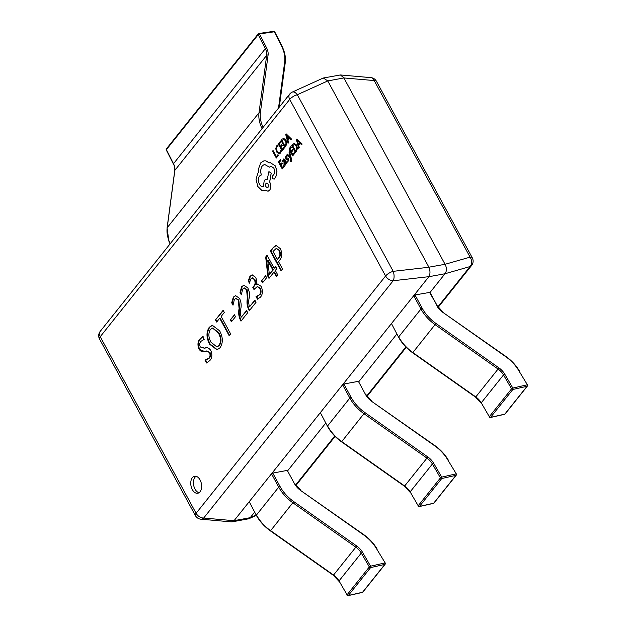 <?xml version="1.0" encoding="UTF-8"?>
<svg xmlns="http://www.w3.org/2000/svg" width="627" height="627" viewBox="0 0 627 627"><rect width="100%" height="100%" fill="white"/><g stroke="black" fill="none" stroke-linecap="round" stroke-linejoin="round"><path stroke-width="0.94" d="M200.013 491.803A8.645 5.298 -100.4 0 0 200.859 481.755A8.645 5.298 -100.4 0 0 194.621 476.238A8.645 5.298 -100.4 0 0 192.356 477.688A8.645 5.298 -100.4 0 0 191.509 487.735A8.645 5.298 -100.4 0 0 197.756 493.245A8.645 5.298 -100.4 0 0 200.013 491.803M196.016 476.277A8.645 5.298 -100.4 0 0 195.044 477.194A8.645 5.298 -100.4 0 0 193.876 486.168A8.645 5.298 -100.4 0 0 199.041 492.712M267.878 276.319L265.676 257.031L267.086 255.267L274.148 268.278L275.731 266.295L276.915 268.458L275.331 270.441L277.816 275.026L276.491 276.672L274.007 272.094L268.991 278.38L267.878 276.319L268.419 276.225L266.216 256.929L265.676 257.031M204.653 351.371C202.584 352.319 200.695 351.559 198.963 349.074C197.372 344.944 197.693 341.582 199.911 338.988L202.584 336.55L204.151 339.442L200.977 341.3C199.66 342.726 199.425 344.623 200.272 346.997L204.747 348.134C206.918 347.115 208.924 347.875 210.774 350.415C212.482 354.631 212.153 358.025 209.794 360.603L206.518 362.994L204.951 360.102L208.783 358.236C210.186 356.81 210.406 354.882 209.442 352.452L206.173 351.049L204.073 351.488M204.151 339.442L203.595 339.481L204.128 339.387M203.979 348.298L205.468 347.969M219.662 330.852C223.04 337.287 223.181 342.906 220.093 347.719L217.02 349.811L209.622 344.215C206.244 337.726 206.126 332.067 209.277 327.255L212.255 325.241L219.662 330.852M215.484 319.888L223.141 310.302L224.317 312.473L221.151 316.439L230.697 334.026L229.247 335.845L219.701 318.257L216.66 322.059L215.484 319.888L223.322 310.647M230.344 319.895L234.435 314.778L235.486 316.706L231.394 321.823L230.344 319.895L234.623 315.115M240.462 320.154C238.691 316.423 238.236 312.56 239.114 308.578L238.26 300.176L235.83 298.444L234.38 299.471L233.009 305.208L231.7 302.794L233.33 297.135L235.54 295.591L239.475 298.334C241.058 301.548 241.528 304.902 240.878 308.39C240.117 311.329 240.235 314.26 241.23 317.191L246.544 310.537L247.72 312.708L240.995 321.134L240.462 320.154L240.995 320.06C239.224 316.322 238.777 312.465 239.647 308.476L238.801 300.074L238.26 300.176M248.778 309.746C246.999 306.007 246.552 302.151 247.422 298.162L246.576 289.76L244.146 288.028L242.688 289.055L241.324 294.8L240.016 292.378L241.646 286.719L243.856 285.183L247.79 287.918C249.374 291.14 249.844 294.494 249.193 297.982C248.433 300.913 248.551 303.844 249.546 306.775L254.86 300.121L256.035 302.292L249.311 310.718L248.778 309.746L249.311 309.644C247.54 305.905 247.093 302.049 247.963 298.068L247.109 289.666L246.576 289.76M260.503 297.112L257.462 299.197L256.02 296.547L259.319 294.941C260.754 293.224 260.91 291.03 259.774 288.349L257.25 286.563L253.974 289.502L252.791 287.331L253.645 286.265C255.252 284.627 255.495 282.424 254.39 279.658L252.172 277.933L250.722 278.999L249.421 283.161L248.245 280.99L249.907 276.382L252.007 274.908L255.51 277.22C256.866 279.916 257.023 282.479 255.965 284.909L257.626 284.023L261.145 286.382C262.995 290.709 262.776 294.282 260.503 297.112M261.49 280.896L265.582 275.77L266.632 277.698L262.541 282.816L261.49 280.896L265.77 276.107M280.332 248.621C282.354 253.12 282.205 256.874 279.893 259.876L278.513 261.6L282.565 269.069L281.115 270.888L270.386 251.137L273.45 247.304L276.045 245.447L280.332 248.621M430.02 292.495L444.998 273.74L428.876 276.711L234.083 520.661L250.204 517.69L254.617 512.157M287.55 470.916L325.734 423.092M358.91 381.553L396.852 334.034M445.029 264.226L343.886 77.944L327.764 80.922L428.899 267.196L445.06 264.288L470.085 257.141L374.201 80.554A6.921 4.483 -85 0 0 370.941 77.638A6.921 6.921 0 0 1 376.412 81.228L472.288 257.822A6.921 2.563 151.5 0 0 470.085 257.141A6.921 5.251 -105.9 0 1 470.062 266.553L444.998 273.74M376.412 81.228A6.921 2.563 -28.5 0 0 374.201 80.554L343.886 77.944M250.204 517.69L256.161 514.994M327.764 80.922L297.323 94.732A6.921 2.563 -28.5 0 0 289.713 99.403A6.921 4.828 -141.4 0 1 289.682 94.089L100.195 331.393A6.921 4.828 -141.4 0 0 100.226 336.707L196.102 513.294L385.597 275.99L289.713 99.403L100.226 336.707A6.921 2.563 151.5 0 0 99.521 339.011L195.397 515.606A6.921 6.921 0 0 0 200.875 519.195L231.379 521.876L234.083 520.661M428.876 276.711L428.907 276.672C430.318 274.038 430.326 270.903 428.939 267.259L428.899 267.196M343.855 77.881L340.43 74.958L323.273 78.014L292.213 92.114A6.921 6.921 0 0 0 289.682 94.089M445.037 273.693C446.879 270.982 446.886 267.847 445.06 264.288M327.725 80.852L323.273 78.014M428.907 276.672L393.184 280.731A6.921 3.033 -96.5 0 0 393.207 271.326L297.323 94.732A6.921 3.801 -114.5 0 0 292.213 92.114M232.131 521.844L248.535 518.819L250.173 517.73M200.875 519.195A6.921 4.483 -85 0 0 203.689 518.035L234.043 520.708M207.035 362.861L205.554 360.125M206.134 360.023L208.783 358.236M209.316 358.135C210.727 356.708 210.946 354.78 209.982 352.358L209.442 352.452M209.982 352.358L206.346 351.018M204.355 351.433L198.963 349.074M199.504 348.98C197.913 344.85 198.226 341.48 200.452 338.886L199.911 338.988M200.452 338.886L203.117 336.456M205.288 348.032L205.75 347.914M217.287 349.748L210.163 344.113L209.622 344.215M210.163 344.113C206.785 337.624 206.667 331.973 209.818 327.161L209.277 327.255M209.818 327.161L212.522 325.194M217.146 346.849L219.458 345.446C221.707 341.801 221.527 337.608 218.909 332.866L212.796 328.023M210.374 329.528C208.219 333.227 208.415 337.444 210.962 342.177L216.879 346.911L218.917 345.54C221.174 341.903 220.986 337.71 218.368 332.961L212.522 328.054L210.374 329.528M218.909 332.866L218.368 332.961M219.458 345.446L218.917 345.54M229.6 335.406L220.234 318.155L219.701 318.257M217.013 321.62L216.025 319.786M231.739 321.385L230.885 319.801M238.801 300.074L236.105 298.421M233.025 304.15L232.241 302.692L231.7 302.794M232.241 302.692L233.871 297.033L233.33 297.135M233.871 297.033L235.815 295.56M246.732 310.874L241.23 317.191M241.348 320.695L240.995 320.06M247.109 289.666L244.42 288.005M241.34 293.742L240.549 292.284L240.016 292.378M240.549 292.284L242.187 286.625L241.646 286.719M242.187 286.625L244.13 285.144M255.048 300.466L249.546 306.775M249.656 310.279L249.311 309.644M257.995 299.087L256.608 296.54M257.188 296.438L259.319 294.941M259.86 294.839C261.294 293.123 261.443 290.928 260.315 288.255L259.774 288.349M260.315 288.255L257.517 286.539M254.319 289.063L253.332 287.237L252.791 287.331M253.332 287.237L254.186 286.171L253.645 286.265M254.186 286.171C255.785 284.533 256.035 282.33 254.923 279.556L254.39 279.658M254.923 279.556L252.446 277.91M249.507 282.236L248.778 280.888L248.245 280.99M248.778 280.888L250.439 276.28L249.907 276.382M250.439 276.28L252.281 274.869M257.909 283.984L255.996 284.956M262.885 282.377L262.031 280.794M266.216 256.929L267.274 255.604M275.919 266.632L274.148 268.278M276.844 276.233L274.548 272L274.007 272.094M269.344 277.933L268.419 276.225M269.351 274.289L273.372 269.829L268.27 260.448L267.737 260.542L269.351 274.289L272.831 269.931L267.737 260.542M273.372 269.829L272.831 269.931M281.468 270.449L270.927 251.035L270.386 251.137M270.927 251.035L273.45 247.304M273.983 247.203L276.319 245.408M279.47 250.439L276.209 248.417L273.019 251.482L277.33 259.437L279.14 257.744C280.739 255.824 280.849 253.386 279.47 250.439L276.476 248.386M279.14 257.744L278.6 257.846C280.206 255.918 280.316 253.48 278.929 250.541M277.33 259.437L278.6 257.846M249.232 501.686L256.357 515.355L249.232 501.686L271.491 473.808L272.761 473.079L279.995 486.403A33.544 23.403 38.6 0 0 293.75 501.6L356.677 545.976A14.868 10.377 -141.4 0 1 362.539 552.293L370.588 566.181L384.798 562.968A1.035 0.651 77.3 0 1 384.829 564.394A1.035 0.721 38.6 0 0 385.15 564.198A1.035 1.035 0 0 0 385.252 563.054L385.244 563.046A1.035 1.035 0 0 0 385.237 563.03L376.749 549.087A33.544 23.403 38.6 0 0 363.535 534.839L300.607 490.463A14.868 10.377 -141.4 0 1 294.51 483.723L287.276 470.399L294.51 483.723M272.761 473.079L287.276 470.399M293.75 501.6L270.425 530.912L333.352 575.288L355.83 547.175L292.903 502.799A34.587 24.124 -141.4 0 1 278.725 487.132L256.467 515.01A34.587 24.124 38.6 0 0 270.645 530.677L333.572 575.053A13.833 9.648 -141.4 0 1 339.019 580.931L347.076 594.819L369.334 566.933L370.588 566.181A1.035 0.651 77.3 0 1 370.612 567.6L348.346 595.478A1.035 0.651 77.3 0 1 348.087 595.65L362.304 592.444A1.035 1.035 0 0 0 362.884 592.076L385.15 564.198M362.884 592.076A1.035 0.721 38.6 0 1 362.563 592.272L384.829 564.394L370.612 567.6A1.035 0.721 38.6 0 1 369.334 566.933L361.285 553.053L339.019 580.931L347.076 594.819A1.035 0.721 38.6 0 0 348.346 595.478L362.563 592.272A1.035 0.651 77.3 0 1 362.304 592.444M258.622 33.67A1.035 0.619 81.8 0 1 258.904 33.49A1.035 0.619 81.8 0 1 259.515 33.936L266.64 47.997A14.868 10.377 -141.4 0 1 268.074 55.129L260.409 112.523A33.544 23.403 38.6 0 0 263.081 127.414M273.411 31.522A1.035 0.619 81.8 0 1 273.693 31.35A1.035 0.619 81.8 0 1 274.305 31.797L259.515 33.936A1.035 0.408 -26.9 0 0 258.23 34.642L166.398 149.641L173.514 163.702A13.833 9.648 -141.4 0 1 174.862 170.332L167.19 227.726A34.587 24.124 38.6 0 0 170.23 243.684M320.35 412.629L327.474 426.297L320.35 412.629L342.608 384.751L343.878 384.014L351.112 397.338A33.544 23.403 38.6 0 0 364.867 412.542L427.794 456.918A14.868 10.377 -141.4 0 1 433.657 463.228L441.706 477.116L455.915 473.91A1.035 0.651 77.3 0 1 455.939 475.329A1.035 0.721 38.6 0 0 456.268 475.141A1.035 1.035 0 0 0 456.354 473.973L447.866 460.022A33.544 23.403 38.6 0 0 434.652 445.781L371.717 401.405A14.868 10.377 -141.4 0 1 365.627 394.665L358.393 381.341L365.627 394.665M343.878 384.014L358.393 381.341M364.867 412.542L341.543 441.847L404.47 486.223L426.948 458.118L364.021 413.742A34.587 24.124 -141.4 0 1 349.842 398.067L327.584 425.952A34.587 24.124 38.6 0 0 341.754 441.62L404.689 485.996A13.833 9.648 -141.4 0 1 410.136 491.874L418.185 505.754L440.452 477.876L441.706 477.116A1.035 0.651 77.3 0 1 441.729 478.542L419.463 506.42A1.035 0.651 77.3 0 1 419.204 506.592L433.422 503.387A1.035 1.035 0 0 0 434.002 503.019L456.268 475.141M434.002 503.019A1.035 0.721 38.6 0 1 433.68 503.215L455.939 475.329L441.729 478.542A1.035 0.721 38.6 0 1 440.452 477.876L432.403 463.988L410.136 491.874L418.185 505.754A1.035 0.721 38.6 0 0 419.463 506.42L433.68 503.215A1.035 0.651 77.3 0 1 433.422 503.387M391.46 323.563L398.592 337.232L391.46 323.563L413.726 295.685L414.996 294.956L422.23 308.28A33.544 23.403 38.6 0 0 435.977 323.477L498.912 367.853A14.868 10.377 -141.4 0 1 504.766 374.17L512.823 388.058L527.033 384.853A1.035 0.651 77.3 0 1 527.056 386.271A1.035 0.721 38.6 0 0 527.378 386.075A1.035 1.035 0 0 0 527.464 384.907L527.472 384.923M414.996 294.956L429.957 292.37L437.191 305.686L429.503 292.284M435.977 323.477L412.66 352.789L475.587 397.165L498.065 369.052L435.138 324.676A34.587 24.124 -141.4 0 1 420.96 309.009L398.694 336.887A34.587 24.124 38.6 0 0 412.872 352.562L475.807 396.938A13.833 9.648 -141.4 0 1 481.254 402.808L489.303 416.696L511.569 388.818L512.823 388.058A1.035 0.651 77.3 0 1 512.847 389.477L490.58 417.355A1.035 0.651 77.3 0 1 490.322 417.527L504.539 414.322A1.035 1.035 0 0 0 505.119 413.961L527.378 386.075M505.119 413.961A1.035 0.721 38.6 0 1 504.798 414.149L527.056 386.271L512.847 389.477A1.035 0.721 38.6 0 1 511.569 388.818L503.512 374.93L481.254 402.808L489.303 416.696A1.035 0.721 38.6 0 0 490.58 417.355L504.798 414.149A1.035 0.651 77.3 0 1 504.539 414.322M273.051 150.519L272.557 151.131L276.303 158.02L278.341 155.52L277.918 154.728L276.358 156.625L273.051 150.519L276.397 156.578M278.294 155.527L277.863 154.744M276.303 158.02L278.341 155.52M278.482 153.905L280.285 153.223L281.17 151.499L280.653 150.66L279.932 152.337L278.568 152.823L277.126 151.326L276.397 148.756L277.016 146.71L278.176 145.989L277.675 145.064L276.57 145.911L275.739 148.662L276.648 152.016L279.195 153.96M278.537 153.889L280.34 153.207L281.17 151.499M281.115 151.507L280.653 150.66M279.133 152.878L277.181 151.319L276.452 148.748L277.063 146.694L278.176 145.989M279.156 152.87L278.615 152.816M278.075 146.013L277.62 145.072M284.109 148.301L283.631 147.525L282.087 149.453L280.825 147.133L282.228 145.44L281.805 144.649L280.402 146.35L279.203 144.147L280.716 142.313L280.23 141.53L278.286 143.959L282.025 150.848L284.109 148.301L283.631 147.525M282.119 149.406L280.88 147.126M280.825 147.133L282.228 145.44M282.174 145.448L281.75 144.657M280.434 146.303L279.258 144.132M279.203 144.147L280.716 142.313M280.661 142.321L280.23 141.53M282.025 150.848L284.055 148.309M284.768 147.416L286.743 143.317L285.92 140.033L283.404 138.301L285.975 140.025L286.798 143.309L285.857 146.107L284.768 147.416L281.029 140.526L282.103 139.178L284.078 138.293M283.953 139.28L281.946 140.707L284.83 146.02L286.108 143.215L285.418 140.699L283.545 139.28M284.007 139.272L282.001 140.699L284.862 145.973M291.445 139.053L286.265 133.966L285.747 134.617L288.052 143.309L288.585 142.635L287.926 140.291L289.494 138.324L290.904 139.727L291.5 139.045L286.265 133.966M287.66 139.319L288.922 137.736L286.476 135.181L287.66 139.319M290.904 139.727L291.5 139.045M288.052 143.309L288.639 142.619L287.981 140.283L289.525 138.355M286.523 135.181L287.699 139.272M284.313 166.39L283.835 165.622L282.291 167.55L281.037 165.23L282.44 163.529L281.954 162.754L280.606 164.446L279.407 162.236L280.92 160.402L280.434 159.626L278.49 162.056L282.236 168.945L284.313 166.39L283.835 165.622M282.33 167.503L281.092 165.222M281.037 165.23L282.44 163.529M282.385 163.545L281.954 162.754M280.645 164.399L279.462 162.228M279.407 162.236L280.92 160.402M280.865 160.418L280.434 159.626M282.236 168.945L284.266 166.406M282.949 161.774L283.514 160.073L284.713 160.59L284.023 161.797L284 164.517L284.799 165.277L285.63 164.885L285.983 162.973L286.406 163.718L286.884 163.122L285.16 159.963L283.835 158.843L282.495 160.935L282.949 161.774L283.851 159.83M284.799 165.277L285.685 164.87L286.037 162.965M284.227 163.067L284.893 164.25L285.371 164.023L285.669 162.981L285.066 161.249L284.227 163.067L284.94 164.243L285.426 164.015M284.94 164.243L285.371 164.023M286.406 163.718L286.931 163.114L285.214 159.948L283.835 158.843M284.854 165.269L285.685 164.87L284.854 165.269M285.089 161.288L284.282 163.059M287.221 161.241L287.425 162.15L288.89 160.151L288.012 158.09L286.022 158.043L286.178 156.734L287.056 156.233L286.594 155.394L285.309 157.299L286.131 159.336L288.177 159.399L287.981 160.763L287.252 161.233M287.425 162.15L288.945 160.144L288.067 158.082L286.069 158.028L286.225 156.719L287.103 156.217L286.594 155.394M287.111 158.208L286.421 158.357M286.131 159.336L287.856 159.07M286.186 159.329L287.119 159.25L286.186 159.329M287.064 159.258L287.801 159.086M289.502 151.577L289.016 152.189L290.434 157.306L287.495 154.148L286.915 154.814L290.638 158.404L290.489 161.092L290.904 161.86L291.304 161.539L291.406 158.764L289.556 151.569L291.406 158.764M290.152 156.969L287.44 154.156M290.904 161.86L291.351 158.772M294.768 153.309L294.282 152.533L292.746 154.461L291.484 152.149L292.887 150.449L292.409 149.665L291.053 151.358L289.862 149.155L291.367 147.321L290.889 146.538L288.945 148.967L292.684 155.857L294.768 153.309L294.282 152.533M292.778 154.422L291.539 152.134M291.484 152.149L292.887 150.449M292.833 150.456L292.409 149.665M291.093 151.311L289.917 149.14M289.862 149.155L291.367 147.321M291.32 147.329L290.889 146.538M292.684 155.857L294.714 153.317M295.427 152.424L297.402 148.325L296.579 145.049L294.055 143.309L296.634 145.033L297.457 148.317L296.516 151.115L295.427 152.424L291.688 145.535L292.762 144.186L294.737 143.309M294.612 144.288L292.605 145.723L295.482 151.029L296.767 148.223L296.077 145.715L294.204 144.288M294.666 144.281L292.652 145.707L295.521 150.989M302.104 144.061L296.924 138.975L296.406 139.625L298.703 148.317L299.244 147.643L298.585 145.307L300.153 143.34L301.563 144.735L302.151 144.053L296.924 138.975M298.319 144.335L299.581 142.744L297.135 140.189L298.319 144.335M301.563 144.735L302.151 144.053M298.703 148.317L299.298 147.635L298.64 145.292L300.184 143.364M297.182 140.197L298.358 144.281M263.505 186.76C262.015 187.128 260.667 186.297 259.453 184.267C257.987 181.093 257.995 178.342 259.476 176.015L261.294 174.964C260.307 171.265 260.652 168.201 262.337 165.763L264.531 164.36L269.414 167.182L270.848 166.131L273.795 168.114C274.9 170.434 274.947 172.519 273.936 174.353L272.541 176.015L272.541 178.577L274.14 179.118L275.723 177.135L276.969 171.876L275.433 165.983L270.198 162.581L269.296 162.895L265.746 160.841L263.92 160.833L260.714 162.863L258.536 168.804L258.52 172.433L257.854 173.107L256.043 179.322L257.815 186.485L261.835 190.412L263.912 190.608L265.26 190.075L268.027 191.235L269.618 190.216C271.091 187.888 271.099 185.13 269.641 181.955L271.162 173.138L268.92 171.586L267.188 179.518L265.84 179.361L264.273 180.372L263.285 186.815M261.106 174.996L261.349 174.957C260.362 171.257 260.707 168.193 262.392 165.755L264.563 164.36M274.195 179.11L275.778 177.127L277.024 171.869L275.488 165.975L270.198 162.581M267.995 187.308C268.646 184.33 267.956 183.06 265.919 183.492C265.268 186.446 265.958 187.724 267.995 187.308L267.384 187.7M266.53 183.1L265.919 183.492M269.414 167.182L270.88 166.131M263.559 186.752C262.07 187.12 260.722 186.29 259.507 184.26C258.042 181.085 258.05 178.334 259.531 176.007L261.349 174.957M267.196 179.487L265.84 179.361M268.082 191.227L269.673 190.2C271.146 187.873 271.154 185.122 269.696 181.948L271.217 173.13L268.92 171.586M263.967 190.6L265.276 190.091M269.351 162.879L265.801 160.825L263.975 160.825M266.561 183.092L265.973 183.476C265.323 186.438 266.013 187.708 268.05 187.301M295.646 484.969L334.724 436.039M366.764 395.911L405.834 346.974M437.881 306.846L470.062 266.553A6.921 4.828 -141.4 0 0 471.614 265.44A6.921 6.921 0 0 0 472.288 257.822M428.939 267.259L393.207 271.326A6.921 2.563 151.5 0 0 385.597 275.99A6.921 4.828 -141.4 0 0 393.184 280.731L203.689 518.035A6.921 4.828 -141.4 0 1 196.102 513.294A6.921 2.563 -28.5 0 0 195.397 515.606M239.647 308.476L239.114 308.578M247.963 298.068L247.422 298.162M362.539 552.293L361.285 553.053A13.833 9.648 38.6 0 0 355.83 547.175L356.677 545.976M279.995 486.403L278.725 487.132L271.491 473.808M376.749 549.087L385.237 563.03M363.535 534.839L363.668 534.572C369.413 538.687 373.919 543.538 377.188 549.142M300.607 490.463L363.668 534.572M262.062 128.684A34.587 24.124 -141.4 0 1 259.022 112.727L266.694 55.325A13.833 9.648 38.6 0 0 265.354 48.694L173.514 163.702A1.035 0.408 -26.9 0 0 173.413 164.047L166.296 149.994A1.035 0.408 -26.9 0 1 166.398 149.641A1.035 0.721 -141.4 0 1 166.406 148.873L258.238 33.874A1.035 0.721 -141.4 0 1 258.59 33.67M266.64 47.997A1.035 0.408 -26.9 0 0 265.354 48.694L258.23 34.642A1.035 0.721 -141.4 0 1 258.238 33.874A1.035 1.035 0 0 1 258.904 33.49L273.693 31.35A1.035 1.035 0 0 1 274.767 31.906A1.035 0.408 -26.9 0 0 274.305 31.797L281.429 45.849A1.035 0.408 -26.9 0 1 281.891 45.967L274.767 31.906M268.074 55.129A1.035 0.682 7.6 0 0 266.694 55.325L174.862 170.332A1.035 0.682 7.6 0 0 174.753 170.575C174.557 166.821 174.11 164.65 173.413 164.047M278.513 108.079L284.682 61.94A33.544 23.403 38.6 0 0 281.429 45.849M260.409 112.523A1.035 0.682 7.6 0 0 259.022 112.727L167.19 227.726A1.035 0.682 7.6 0 0 167.08 227.969L174.753 170.575A1.035 0.682 7.6 0 0 174.792 170.834M167.127 228.244A1.035 0.682 7.6 0 1 167.08 227.969L168.89 241.168L170.058 243.895M284.682 61.94A1.035 0.682 7.6 0 1 285.246 62.653C285.826 58.781 285.222 54.377 283.428 49.431L281.891 45.967M433.657 463.228L432.403 463.988A13.833 9.648 38.6 0 0 426.948 458.118L427.794 456.918M351.112 397.338L349.842 398.067L342.608 384.751M447.866 460.022L456.354 473.973M434.652 445.781L434.785 445.515C440.53 449.622 445.029 454.481 448.297 460.085M371.717 401.405L434.785 445.515M518.984 370.965L527.464 384.907L518.984 370.965A33.544 23.403 38.6 0 0 505.77 356.716L442.834 312.34A14.868 10.377 -141.4 0 1 436.737 305.608M504.766 374.17L503.512 374.93A13.833 9.648 38.6 0 0 498.065 369.052L498.912 367.853M422.23 308.28L420.96 309.009L413.726 295.685M505.77 356.716L505.903 356.45C511.64 360.564 516.146 365.423 519.415 371.027M442.834 312.34L505.903 356.45M340.43 74.958L370.941 77.638M471.614 265.44L438.187 307.301M406.21 347.35L367.069 396.366M335.092 436.416L295.952 485.423M256.349 515.331L249.091 518.647M100.195 331.393A6.921 6.921 0 0 0 99.521 339.011M205.86 360.086L206.393 359.984M206.173 351.049L206.706 350.955M212.522 328.054L213.062 327.952M216.879 346.911L217.42 346.809M235.83 298.444L236.371 298.342M244.146 288.028L244.687 287.934M256.913 296.5L257.454 296.399M257.25 286.563L257.783 286.468M252.172 277.933L252.712 277.832M276.209 248.417L276.75 248.316M256.357 515.355C259.633 521.343 264.32 526.523 270.425 530.912M333.352 575.288L338.917 581.276M346.966 595.156A1.035 1.035 0 0 0 348.087 595.65M300.741 490.196L294.956 483.809M279.305 107.092L285.246 62.653M166.406 148.873A1.035 1.035 0 0 0 166.296 149.994M327.474 426.297C330.742 432.277 335.437 437.466 341.543 441.847M404.47 486.223L410.027 492.211M418.084 506.099A1.035 1.035 0 0 0 419.204 506.592M371.858 401.131L366.074 394.751M398.592 337.232C401.86 343.22 406.547 348.4 412.66 352.789M475.587 397.165L481.144 403.153M489.193 417.041A1.035 1.035 0 0 0 490.322 417.527M442.968 312.074L437.191 305.686"/></g></svg>
